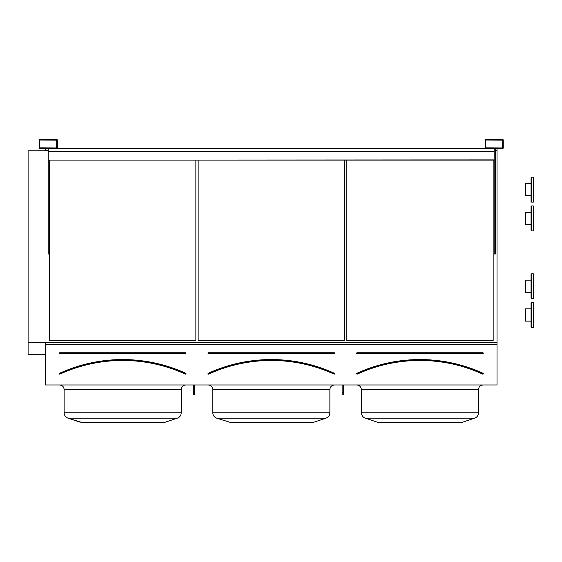 <?xml version="1.0" encoding="UTF-8"?>
<svg xmlns="http://www.w3.org/2000/svg" width="562" height="562" viewBox="0 0 562 562"><rect width="100%" height="100%" fill="white"/><g stroke="black" fill="none" stroke-linecap="round" stroke-linejoin="round"><path stroke-width="0.84" d="M45.403 384.977L497.019 384.977L497.019 344.562L45.403 344.562L45.403 384.977M39.846 148.544L56.636 148.544A0.681 0.681 0 0 0 57.317 147.862L57.317 140.149A0.681 0.681 0 0 0 56.636 139.467L39.846 139.467A0.681 0.681 0 0 0 39.164 140.149L39.164 147.862A0.681 0.681 0 0 0 39.846 148.544M485.786 148.544L502.583 148.544A0.681 0.681 0 0 0 503.264 147.862L503.264 140.149A0.681 0.681 0 0 0 502.583 139.467L485.786 139.467A0.681 0.681 0 0 0 485.104 140.149L485.104 147.862A0.681 0.681 0 0 0 485.786 148.544M59.818 352.746L59.818 353.66A0.457 0.457 0 0 1 59.361 353.203A0.457 0.457 0 0 1 59.818 352.746L185.544 352.746L59.818 352.978L59.818 353.428L185.544 353.428L185.544 352.978L185.544 353.66A0.457 0.457 0 0 0 185.994 353.203A0.457 0.457 0 0 0 185.544 352.746M59.698 373.484L59.607 373.28A151.824 151.824 0 0 1 185.748 373.28L185.657 373.484A151.6 151.6 0 0 0 59.698 373.484M185.748 373.28A0.457 0.457 0 0 1 185.973 373.878A0.457 0.457 0 0 1 185.376 374.102L185.467 373.899A151.143 151.143 0 0 0 59.888 373.899L59.986 374.102A0.457 0.457 0 0 1 59.382 373.878A0.457 0.457 0 0 1 59.607 373.28M195.871 340.769L195.871 160.121L195.871 340.769L49.491 340.769L49.491 160.121L49.491 340.769M84.335 422.533L165.08 422.245L177.353 418.156C179.798 417.194 181.09 415.395 181.231 412.775C181.09 415.395 179.798 417.194 177.353 418.156L68.009 418.156C65.557 417.194 64.265 415.395 64.124 412.775L181.231 412.775L181.231 389.515C181.498 386.754 183.015 385.244 185.769 384.977C183.015 385.244 181.498 386.754 181.231 389.515L64.124 389.515C63.857 386.754 62.347 385.244 59.586 384.977M177.353 418.156L165.08 422.245L161.02 422.533M163.289 422.533L82.066 422.533L68.009 418.156C65.557 417.194 64.265 415.395 64.124 412.775L64.124 389.515M181.231 412.775L181.231 389.515M208.46 352.746L208.46 353.66A0.457 0.457 0 0 1 208.01 353.203A0.457 0.457 0 0 1 208.46 352.746L334.193 352.746L208.46 352.978L208.46 353.428L334.193 353.428L334.193 352.978L334.193 353.66A0.457 0.457 0 0 0 334.643 353.203A0.457 0.457 0 0 0 334.193 352.746M208.347 373.484L208.256 373.28A151.824 151.824 0 0 1 334.397 373.28L334.306 373.484A151.6 151.6 0 0 0 208.347 373.484M334.397 373.28A0.457 0.457 0 0 1 334.622 373.878A0.457 0.457 0 0 1 334.025 374.102L334.116 373.899A151.143 151.143 0 0 0 208.537 373.899L208.628 374.102A0.457 0.457 0 0 1 208.031 373.878A0.457 0.457 0 0 1 208.256 373.28M344.513 340.769L344.513 160.121L344.513 340.769L198.14 340.769L198.14 160.121L198.14 340.769M232.984 422.533L313.729 422.245L325.995 418.156C328.447 417.194 329.739 415.395 329.88 412.775C329.739 415.395 328.447 417.194 325.995 418.156L216.658 418.156C214.206 417.194 212.914 415.395 212.773 412.775L329.88 412.775L329.88 389.515C330.147 386.754 331.657 385.244 334.418 384.977C331.657 385.244 330.147 386.754 329.88 389.515L212.773 389.515C212.506 386.754 210.996 385.244 208.235 384.977L208.65 384.991M325.995 418.156L313.729 422.245L309.669 422.533M311.938 422.533L230.715 422.533L216.658 418.156C214.206 417.194 212.914 415.395 212.773 412.775L212.773 389.515M495.319 150.841L497.019 150.841L497.019 342.701L45.403 342.701L45.403 344.562M45.403 148.544L45.403 150.841L48.241 150.841M497.019 342.701L497.019 344.562M493.162 340.769L493.162 160.121L493.162 340.769L346.782 340.769L346.782 160.121L346.782 340.769M28.1 150.841L45.403 150.841L28.1 150.841L28.1 342.785L45.403 342.785M495.319 150.511L497.019 150.841M45.403 150.511L48.241 150.511M495.319 148.712L497.019 148.712L497.019 150.511M45.403 148.712L48.241 148.712M28.1 354.734L45.403 354.734L28.1 354.727L28.1 342.785M460.587 422.533L377.573 422.245L462.378 422.245L474.644 418.156C477.096 417.194 478.388 415.395 478.529 412.775C478.388 415.395 477.096 417.194 474.644 418.156L365.3 418.156L377.573 422.245L365.3 418.156C362.855 417.194 361.563 415.395 361.422 412.775L478.529 412.775L478.529 389.515C478.796 386.754 480.306 385.244 483.067 384.977C480.306 385.244 478.796 386.754 478.529 389.515L361.422 389.515C360.425 384.408 356.238 384.858 356.884 384.977L357.924 385.096M357.109 352.746L357.109 353.66A0.457 0.457 0 0 1 356.659 353.203A0.457 0.457 0 0 1 357.109 352.746L482.835 352.746L357.109 352.978L357.109 353.428L482.835 353.428L482.835 352.978L482.835 353.66A0.457 0.457 0 0 0 483.292 353.203A0.457 0.457 0 0 0 482.835 352.746M356.996 373.484L356.905 373.28A0.457 0.457 0 0 0 356.68 373.878A0.457 0.457 0 0 0 357.277 374.102A150.918 150.918 0 0 1 482.667 374.102A0.457 0.457 0 0 0 483.271 373.878A0.457 0.457 0 0 0 483.046 373.28L482.955 373.484A151.6 151.6 0 0 0 356.996 373.484M482.667 374.102L482.765 373.899A151.143 151.143 0 0 0 357.186 373.899L357.277 374.102M485.673 147.862L502.583 147.975L502.695 140.149L485.786 140.036L485.673 147.862M495.319 148.544L495.319 254.017L494.188 254.017L494.188 148.544M39.733 147.862L56.636 147.975L56.755 140.149L39.846 140.036L39.733 147.862M49.379 160.121L49.379 254.017L48.241 254.017L48.241 160.121L494.188 160.121M343.27 384.977L343.27 394.376L342.132 394.376L342.132 384.977M343.27 392.768L342.132 392.768M194.621 384.977L194.621 394.376L193.483 394.376L193.483 384.977M194.621 392.768L193.483 392.768M49.379 148.544L493.05 148.544M48.241 148.544L48.241 151.382L494.188 151.382M48.241 160.121L494.188 159.889M48.241 159.889L48.241 151.382M57.148 148.319L485.28 148.319M533.9 195.745L533.9 183.493M531.062 298.211L531.062 274.382L531.631 273.813L531.631 298.78L531.062 298.211L531.631 298.78L533.331 298.78L533.331 273.813L533.9 274.382L533.9 298.211L533.331 298.78L533.9 298.211M531.062 326.922L531.062 303.094L531.631 302.525L531.631 327.491L531.062 326.922L531.631 327.491L533.331 327.491L533.331 302.525L533.9 303.094L533.9 326.922L533.331 327.491L533.9 326.922M533.9 321.134L533.9 303.094L533.331 302.525L531.631 302.525L531.062 303.094M531.062 230.357L531.631 230.926L533.331 230.926L533.331 205.959L531.631 205.959L531.062 206.528L531.631 205.959L531.631 230.926L531.062 230.357L531.062 206.528L531.062 212.317L525.393 212.317L525.393 224.568L531.062 224.568M533.9 212.317L533.9 224.568M531.062 201.533L531.631 202.102L533.331 202.102L533.331 177.135L531.631 177.135L531.062 177.704L531.631 177.135L531.631 202.102L531.062 201.533L531.062 177.704L531.062 183.493L525.393 183.493L525.393 195.745L531.062 195.745M533.9 177.704L533.331 177.135L533.9 177.704L533.9 201.533L533.331 202.102L533.9 201.533M531.062 321.134L525.393 321.134L525.393 308.882L531.062 308.882M531.062 292.423L525.393 292.423L525.393 280.171L531.062 280.171M185.544 353.66L59.818 353.66M185.376 374.102A150.918 150.918 0 0 0 59.986 374.102M334.193 353.66L208.46 353.66M334.025 374.102A150.918 150.918 0 0 0 208.628 374.102M356.905 373.28A151.824 151.824 0 0 1 483.046 373.28M482.835 353.66L357.109 353.66M80.275 422.245L68.009 418.156M211.045 385.946L210.336 385.49M365.3 418.156C362.855 417.194 361.563 415.395 361.422 412.775L361.422 389.515M377.573 422.245L379.364 422.533M533.331 205.959L533.9 206.528L533.331 205.959M533.331 230.926L533.9 230.357L533.331 230.926M531.062 274.382L531.631 273.813L533.331 273.813L533.9 274.382"/></g></svg>
